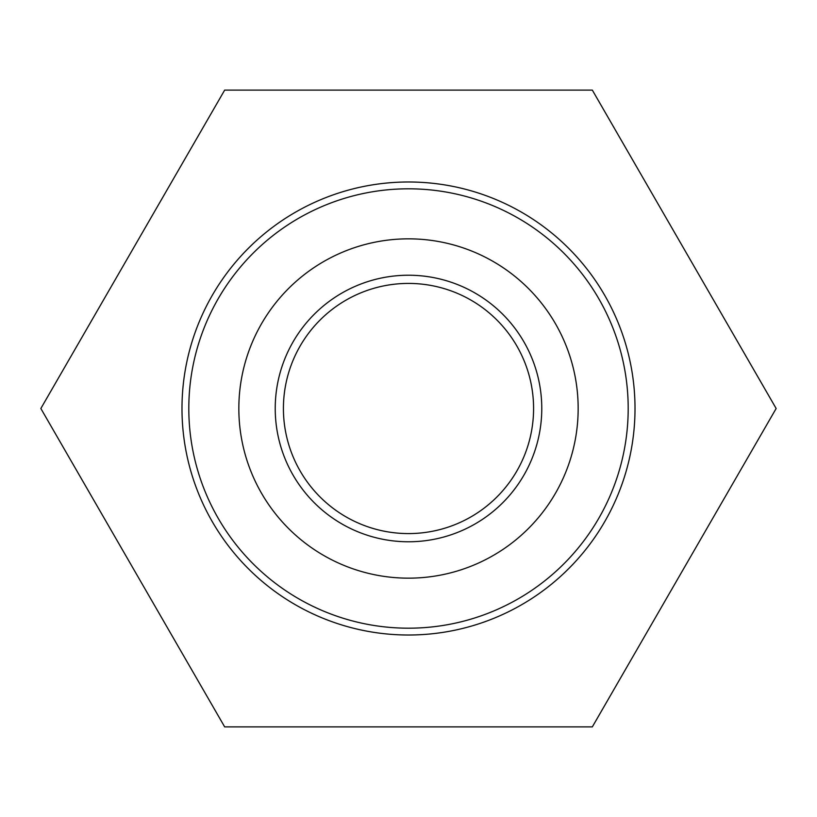 <?xml version="1.0" encoding="UTF-8"?>
<svg xmlns="http://www.w3.org/2000/svg" width="817" height="817" viewBox="0 0 817 817"><rect width="100%" height="100%" fill="white"/><g stroke="black" fill="none" stroke-linecap="round" stroke-linejoin="round"><path stroke-width="1.23" d="M408.5 283.417A125.083 125.083 0 0 0 283.417 408.5A125.083 125.083 0 0 0 408.5 533.583A125.083 125.083 0 0 0 533.583 408.5A125.083 125.083 0 0 0 408.5 283.417M408.5 238.84A169.66 169.66 0 0 1 578.16 408.5A169.66 169.66 0 0 1 408.5 578.16A169.66 169.66 0 0 1 238.84 408.5A169.66 169.66 0 0 1 408.5 238.84A169.66 169.66 0 0 0 238.84 408.5A169.66 169.66 0 0 0 408.5 578.16M408.5 188.809A219.691 219.691 0 0 1 628.191 408.5A219.691 219.691 0 0 1 408.5 628.191A219.691 219.691 0 0 1 188.809 408.5A219.691 219.691 0 0 1 408.5 188.809M408.5 181.987A226.513 226.513 0 0 1 635.013 408.5A226.513 226.513 0 0 1 408.5 635.013A226.513 226.513 0 0 1 181.987 408.5A226.513 226.513 0 0 1 408.5 181.987M408.5 726.895L592.325 726.895L776.15 408.5L592.325 90.105L224.675 90.105L40.85 408.5L224.675 726.895L408.5 726.895M408.5 275.227A133.273 133.273 0 0 1 541.773 408.5A133.273 133.273 0 0 1 408.5 541.773A133.273 133.273 0 0 1 275.227 408.5A133.273 133.273 0 0 1 408.5 275.227"/></g></svg>
